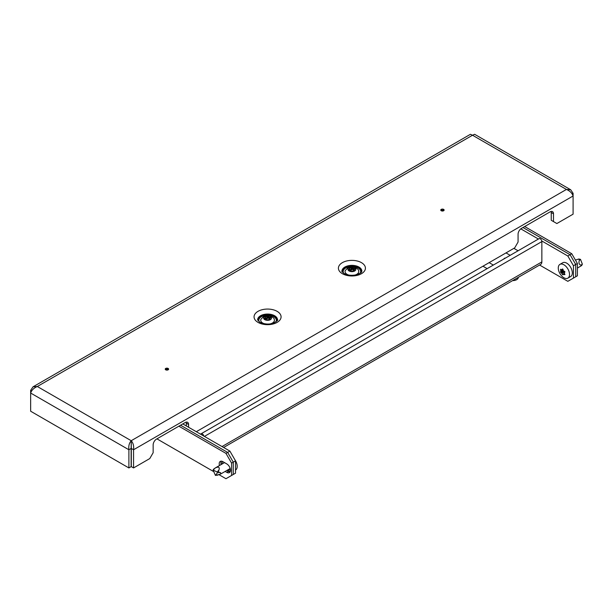 <?xml version="1.0" encoding="UTF-8"?>
<svg xmlns="http://www.w3.org/2000/svg" width="613" height="613" viewBox="0 0 613 613"><rect width="100%" height="100%" fill="white"/><g stroke="black" fill="none" stroke-linecap="round" stroke-linejoin="round"><path stroke-width="0.92" d="M443.107 210.06A0.935 0.536 180 0 1 441.781 210.06A0.935 0.536 180 0 1 441.781 209.294A0.935 0.536 180 0 1 443.107 209.294A0.935 0.536 180 0 1 443.107 210.06M443.636 210.749A1.686 0.973 180 0 1 441.253 210.749A1.686 0.973 180 0 1 441.253 209.378A1.686 0.973 180 0 1 443.636 209.378A1.686 0.973 180 0 1 443.636 210.749M166.261 368.367A0.935 0.536 0 0 0 166.261 369.126A0.935 0.536 0 0 0 167.587 369.126A0.935 0.536 0 0 0 167.587 368.367A0.935 0.536 0 0 0 166.261 368.367M168.115 369.823A1.686 0.973 180 0 1 165.732 369.823A1.686 0.973 180 0 1 165.732 368.444A1.686 0.973 180 0 1 168.115 368.444A1.686 0.973 180 0 1 168.115 369.823M572.067 193.892L573.094 193.302L570.695 189.762L566.427 189.448C569.875 190.911 572.098 193.095 573.094 195.991L573.094 214.167L556.865 223.538L553.493 221.592L553.493 213.799A4.774 2.751 120 0 0 552.505 211.615A4.774 2.751 120 0 0 550.122 211.853L521.441 228.404A4.774 2.751 120 0 0 518.069 234.25L518.069 242.043L514.698 247.882L196.298 431.713M573.094 193.302L573.094 195.991L133.55 449.758L131.297 448.463L131.22 440.716C133.228 443.023 134.009 446.042 133.55 449.758L133.55 467.941L149.771 458.57L153.15 452.723L153.15 444.938A4.774 2.751 120 0 1 156.522 439.092L185.195 422.533A4.774 2.751 120 0 1 187.586 422.303A4.774 2.751 120 0 1 188.574 424.487L186.321 423.185A4.774 2.751 120 0 0 186.176 422.135M188.574 427.253L188.574 424.487M186.321 425.951L186.321 423.185M131.297 448.463L131.297 466.639L133.55 467.941M553.493 221.592L551.248 220.289L551.248 212.496A4.774 2.751 120 0 0 551.102 211.454M33.056 386.811L470.432 134.293L472.523 135.235L37.316 386.504L131.22 440.716C129.213 443.015 128.439 446.026 128.891 449.758L131.136 448.463L131.136 466.639L128.891 467.941L128.891 449.758L30.65 393.04C31.638 390.152 33.861 387.975 37.316 386.504L33.056 386.811L30.65 390.351L31.677 390.948M131.22 443.314L131.136 448.463M30.65 390.351L30.65 411.223L128.891 467.941M131.22 440.716L566.427 189.448L472.523 135.235L474.623 134.293L570.695 189.762M269.843 319.281L268.417 318.155L265.26 318.622M269.245 317.067L268.019 316.155L265.559 316.538L264.962 316.806L265.161 317.81L264.18 318.492L266.019 319.128L266.456 319.917L269.59 319.534L270.187 319.273L269.843 318.461L270.969 317.588L269.245 317.067M270.387 319.657A3.977 2.299 180 0 1 264.762 319.657A3.977 2.299 180 0 1 264.762 316.415A3.977 2.299 180 0 1 270.387 316.415A3.977 2.299 180 0 1 270.387 319.657M264.51 323.779A6.835 3.946 180 0 1 260.954 319.258L263.452 316.553L267.59 315.503C268.402 314.875 274.417 317.45 274.195 319.258A6.835 3.946 180 0 1 272.41 323.036A6.835 3.946 180 0 1 270.632 323.779M354.191 270.586L352.759 269.459L349.602 269.935M353.594 268.371L352.36 267.46L349.9 267.843L349.303 268.111L349.502 269.115L348.521 269.797L350.36 270.433L350.797 271.222L353.931 270.839L354.529 270.578L354.191 269.766L355.31 268.892L353.594 268.371M354.728 270.969A3.977 2.299 180 0 1 349.103 270.969A3.977 2.299 180 0 1 349.103 267.72A3.977 2.299 180 0 1 354.728 267.72A3.977 2.299 180 0 1 354.728 270.969M348.858 275.084A6.835 3.946 180 0 1 345.295 270.563L347.801 267.858L351.931 266.808C352.743 266.18 358.758 268.755 358.536 270.563A6.835 3.946 180 0 1 356.751 274.34A6.835 3.946 180 0 1 354.973 275.084M200.742 434.272A2.306 1.333 60 0 1 201.141 433.759A2.306 1.333 60 0 1 202.29 433.874A2.306 1.333 60 0 1 203.845 436.065M201.141 433.759L539.072 238.656A2.306 1.333 60 0 1 540.222 238.771A2.306 1.333 60 0 1 541.854 241.591L541.854 261.912A5.41 3.119 60 0 1 540.735 264.387L223.615 447.482M517.786 250.617L513.878 248.357M541.777 240.963L567.83 256.004L570.082 254.709L522.989 227.515L570.082 254.709L575.707 264.448L575.707 276.785L570.082 280.026M520.797 228.848L538.421 239.032M524.674 226.542L571.768 253.736L570.082 254.709L575.707 264.448L573.454 265.743L573.454 278.08L567.83 281.329L539.616 265.038M573.454 278.08L575.707 276.785L575.707 264.448L577.392 263.475L577.392 275.812L575.707 276.785M573.454 265.743L567.83 256.004M182.804 423.92L229.898 451.107L235.522 460.846L235.522 473.182L225.967 478.707L219.094 474.738M235.522 460.846L233.277 462.148L227.653 452.409L180.551 425.215L227.653 452.409L229.898 451.107M227.653 477.734L233.277 474.485L233.277 462.148L233.277 474.485M222.067 464.026A4.774 2.751 60 0 1 222.657 461.543M230.457 470.477A4.774 2.751 60 0 1 230.036 470.822A4.774 2.751 60 0 1 227.653 470.585L227.132 470.286M230.411 469.543A4.774 2.751 60 0 1 229.898 469.29L229.377 468.991M489.136 262.64L493.327 265.061M506.001 252.901L509.916 255.161M505.135 258.249L522.008 248.51M487.143 268.632L482.952 266.211M504.859 258.081A31.807 18.367 -120 0 0 503.495 259.192M518.291 277.344L518.291 277.398A5.563 3.211 180 0 1 516.667 279.674A5.563 3.211 180 0 1 513.702 280.562A5.563 3.211 180 0 1 512.637 280.608A9.54 9.54 0 0 0 513.702 280.562M213.094 470.041L215.439 475.435L217.423 472.738L217.132 471.979L213.094 470.041M234.963 459.873A7.954 4.59 60 0 1 237.208 466.37A7.954 4.59 60 0 1 235.561 470.01L235.522 470.033M215.439 475.435L220.511 474.11L220.642 472.692L219.799 472.485C218.565 472.316 218.259 471.543 218.887 470.148C219.906 467.083 218.672 466.37 215.186 468.01L224.519 462.608M213.431 469.842L215.186 468.01L213.699 469.213M562.719 269.023L562.972 269.406A16.199 12.773 84.9 0 0 563.301 270.601L563.592 270.969A16.199 9.356 -0 0 0 564.581 271.406L564.872 272.157A16.199 3.425 141.2 0 0 564.32 272.846L564.32 273.237A16.199 12.773 84.9 0 0 564.872 274.302L564.581 274.716A16.199 9.356 180 0 1 563.592 274.279L563.301 274.302A16.199 3.425 141.2 0 0 562.972 274.862L562.389 274.524A16.199 12.773 -95.1 0 1 561.837 273.459L561.546 273.099A16.199 9.356 180 0 1 560.78 272.524L560.489 271.774A16.199 3.425 -38.8 0 1 560.818 271.214L560.818 270.823A16.199 12.773 -95.1 0 1 560.489 269.628L560.78 269.214A16.199 9.356 -0 0 0 561.546 269.781L561.837 269.758A16.199 3.425 -38.8 0 1 562.389 269.069L562.535 268.984M567.876 278.149L570.688 276.524A7.954 4.59 -120 0 0 572.327 272.885A7.954 4.59 -120 0 0 568.856 264.885A7.954 4.59 -120 0 0 562.734 262.755L559.922 264.379A7.954 4.59 -120 0 0 558.274 268.019A7.954 4.59 -120 0 0 561.746 276.019A7.954 4.59 -120 0 0 567.876 278.149A7.954 4.59 -120 0 0 569.523 274.509A7.954 4.59 -120 0 0 566.052 266.509A7.954 4.59 -120 0 0 559.922 264.379M560.964 269.36L560.489 269.628L560.78 269.214M561.546 269.781L562.864 269.168M580.465 264.946L581.814 265.345L582.342 264.126L580.496 259.36L578.848 259L579.354 260.318C578.588 262.701 578.956 264.241 580.465 264.946M582.342 264.126L581.201 265.084C582.151 265.084 581.852 265.521 580.296 266.379L577.392 268.065M575.415 260.05L578.848 259M564.872 274.302L564.581 274.716L564.941 274.509M564.558 273.72L563.301 274.302M562.972 274.862L562.389 274.524L564.389 273.367M178.866 426.188L225.967 453.382L227.653 452.409L233.277 462.148L231.584 463.121L231.584 475.458M221.17 464.547A5.172 2.981 60 0 1 221.27 461.16M230.097 471.895A5.172 2.981 60 0 1 228.496 471.397L226.848 470.447M225.967 453.382L231.584 463.121M213.661 471.596L156.936 438.854M219.485 465.52A5.172 2.981 60 0 1 220.289 461.405A5.172 2.981 60 0 1 222.871 461.658L226.81 463.934A5.172 2.981 60 0 1 230.181 468.485A5.172 2.981 60 0 1 229.392 472.631A5.172 2.981 60 0 1 226.81 472.37L225.163 471.42M571.768 253.736L577.392 263.475M344.889 267.038A9.938 5.739 0 0 0 341.977 271.099C341.341 271 342.069 271.812 344.146 273.513C347.655 275.352 351.785 275.766 356.536 274.754C363.616 272.049 361.095 271.567 361.854 271.099A9.938 5.739 0 0 0 358.942 267.038A9.938 5.739 0 0 0 344.889 267.038M341.985 271.207A9.938 5.739 180 0 1 344.889 267.36A9.938 5.739 180 0 1 355.548 266.08A9.938 5.739 180 0 1 361.846 271.207M361.471 262.655A13.517 7.808 180 0 1 361.471 273.689A13.517 7.808 180 0 1 342.361 273.689A13.517 7.808 180 0 1 342.361 262.655A13.517 7.808 180 0 1 361.471 262.655M257.636 319.787A9.938 5.739 180 0 1 260.548 315.733A9.938 5.739 180 0 1 274.601 315.733A9.938 5.739 180 0 1 277.513 319.787C278.348 319.948 277.099 321.005 273.766 322.951C269.59 324.637 264.931 324.392 259.805 322.208L257.636 319.787M277.505 319.902A9.938 5.739 0 0 0 271.207 314.776A9.938 5.739 0 0 0 260.548 316.055A9.938 5.739 0 0 0 257.636 319.902M277.13 311.35A13.517 7.808 0 0 0 258.012 311.35A13.517 7.808 0 0 0 258.012 322.384A13.517 7.808 0 0 0 277.13 322.384A13.517 7.808 0 0 0 277.13 311.35M553.493 213.799L551.248 212.496M269.122 319.021L269.122 316.944M259.314 321.902A8.751 5.05 180 0 1 261.391 316.676A8.751 5.05 180 0 1 272.218 315.963A8.751 5.05 180 0 1 275.835 321.902M264.318 318.683L264.318 318.293M265.161 318.852L265.161 317.81M265.283 318.875L265.283 317.68M265.559 318.614L265.559 316.538M266.716 318.791L266.716 316.714M267.176 318.722L267.176 316.645M268.019 318.231L268.019 316.155M268.816 318.362L268.816 316.277M269.459 319.22L269.459 317.143M270.617 317.902L270.617 317.319M269.858 319.534L269.858 318.53M353.471 270.333L353.471 268.249M343.655 273.206A8.751 5.05 180 0 1 345.732 267.981A8.751 5.05 180 0 1 356.559 267.268A8.751 5.05 180 0 1 360.176 273.206M348.659 269.988L348.659 269.597M349.502 270.157L349.502 269.115M349.9 269.919L349.9 267.843M351.057 270.095L351.057 268.019M351.517 270.026L351.517 267.95M352.36 269.544L352.36 267.46M353.157 269.666L353.157 267.582M353.808 270.525L353.808 268.448M354.958 269.207L354.958 268.624M222.029 446.563L541.854 261.912M204.428 436.402L541.854 241.591M227.653 470.585L229.898 469.29M218.887 470.148L217.132 471.979M219.799 472.485L217.423 472.738M217.944 475.113L215.569 475.366M563.416 274.241L564.504 273.605L563.347 274.256M564.887 271.705L561.837 273.459M561.546 273.099L564.519 271.383M563.539 270.931L560.78 272.524M563.102 269.896L560.818 271.214M560.489 271.774L563.186 270.218M560.818 270.823L563.01 269.559M579.354 260.318L580.496 259.36M228.496 471.397L226.81 472.37M277.038 320.844L276.386 318.699L273.98 316.561L271.582 315.595L267.582 315.067L263.536 315.603L261.031 316.637L258.801 318.637L258.111 320.844M265.299 318.875L265.299 317.611M269.843 319.534L269.843 318.461M361.379 272.149L360.728 270.004L358.321 267.866L355.931 266.9L351.923 266.371L347.877 266.908L345.372 267.942L343.142 269.942L342.452 272.149M220.511 474.11L230.189 468.516M213.132 469.88L213.669 469.037M562.872 269.176L561.776 269.812"/></g></svg>
